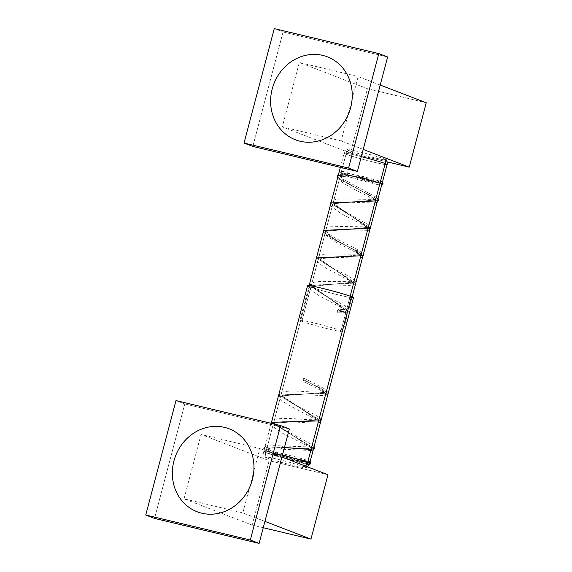 <?xml version="1.0" encoding="UTF-8"?>
<svg xmlns="http://www.w3.org/2000/svg" width="572" height="572" viewBox="0 0 572 572"><rect width="100%" height="100%" fill="white"/><g stroke="black" fill="none" stroke-linecap="round" stroke-linejoin="round"><path stroke-width="0.43" stroke-dasharray="2.86 2.15" d="M387.63 56.978L283.061 31.989L274.267 28.6L283.061 31.989L252.824 146.439L283.061 31.989L387.63 56.978M350.421 153.089L367.431 88.71L426.254 102.767L367.431 88.71L350.421 153.089L282.311 126.87L299.32 62.491L367.431 88.71L299.32 62.491L358.143 76.548L341.134 140.926L282.311 126.87L350.421 153.089L387.165 161.869L350.421 153.089M363.206 149.428L341.134 140.926L363.206 149.428M380.216 85.042L358.143 76.548L380.216 85.042M343.143 172.994L341.048 174.174L340.218 172.294L365.222 179.965L383.054 183.97L365.222 179.965L340.218 172.294L342.321 171.121L343.143 172.994L364.571 179.622L379.844 183.119L364.571 179.622L343.143 172.994M362.669 178.021C362.019 180.116 361.912 180.144 362.348 178.106L379.844 183.119L362.348 178.106C362.998 176.019 363.106 175.99 362.669 178.021C363.106 175.99 362.998 176.019 362.348 178.106C361.912 180.144 362.019 180.116 362.669 178.021M337.144 175.833L341.741 180.63L342.192 182.332L344.201 181.167L340.376 176.584L347.34 175.425L362.348 178.106L347.34 175.425L340.376 176.584L344.201 181.167L343.765 179.472L341.741 180.63L337.144 175.833M275.268 453.667C274.138 455.526 273.545 455.319 273.502 453.053C274.639 451.194 275.225 451.401 275.268 453.667L296.696 458.966L307.564 462.469L297.712 460.417L277.785 454.747L269.541 451.608L266.831 449.199L271.407 447.862L282.404 447.776L281.567 449.177L281.438 447.354L268.833 447.075L263.628 448.348L266.802 450.979L276.34 454.526L276.591 456.22L277.785 454.747L277.534 453.053L276.34 454.526L266.802 450.979L263.628 448.348L268.833 447.075L281.438 447.354L282.282 445.953L282.404 447.776L271.407 447.862L266.831 449.199L269.541 451.608L277.785 454.747L276.591 456.22L276.34 454.526L299.27 460.982L310.768 463.327L299.27 460.982L276.34 454.526L277.534 453.053L277.785 454.747L297.712 460.417L307.564 462.469L296.696 458.966L275.268 453.667L274.746 451.744L273.502 453.053L274.031 454.976L275.268 453.667M344.201 181.167L342.192 182.332L341.741 180.63L374.746 197.726L378.342 200.808L374.746 197.726L341.741 180.63L343.765 179.472L344.201 181.167L372.272 197.011L375.118 200.007L372.272 197.011L344.201 181.167M370.792 228.249L330.301 202.974L370.799 228.192M323.33 230.516L326.426 234.756L335.621 240.376L357.972 251.516L356.22 252.667L355.677 250.786L336.658 240.433L328.936 235.235L326.562 231.252L367.582 227.399L333.533 203.711L375.118 200.007L333.533 203.711L367.582 227.399L326.562 231.252L328.936 235.235L336.658 240.433L355.677 250.786L357.421 249.635L357.972 251.516L335.621 240.376L326.426 234.756L323.33 230.516M355.677 250.786L356.22 252.667L357.972 251.516L363.249 255.648L357.972 251.516L357.421 249.635L355.677 250.786L360.038 254.797L355.677 250.786M323.33 231.896L324.56 234.248L335.6 241.956L356.213 252.667L360.088 255.391L360.374 254.304L335.921 253.997C328.843 253.689 323.473 254.032 319.798 255.033L316.373 257.951L355.705 283.04L309.402 285.5L348.169 310.432L345.617 311.382L339.182 311.404L337.873 312.82L337.18 311.018L344.959 309.588L312.612 286.343L352.502 282.189L319.584 258.801L360.038 254.797L319.584 258.801L352.502 282.189L312.612 286.343L344.959 309.588L337.18 311.018L338.481 309.602L339.182 311.404L345.617 311.382L348.169 310.432L309.402 285.5L355.705 283.04L316.373 257.951C315.68 260.317 317.36 262.948 326.683 268.44L350.271 280.981L352.538 282.761L352.824 281.71L330.115 281.538C322.186 281.145 316.28 281.538 312.383 282.718L309.402 285.5C308.658 287.795 310.274 290.54 320.52 296.482L342.7 308.322L344.995 310.138L345.273 309.116C345.481 309.009 345.209 309.674 338.481 309.602M303.746 379.744C303.01 381.81 302.81 381.817 303.16 379.758L320.534 388.166L327.785 393.229L278.857 395.002L321.035 420.828L278.857 395.002L327.785 393.229L320.534 388.166L303.16 379.758C303.904 377.692 304.097 377.684 303.746 379.744C303.01 381.81 302.81 381.817 303.16 379.758C303.904 377.692 304.097 377.684 303.746 379.744L318.504 387.501L324.574 392.385L318.504 387.501L303.746 379.744M271.092 422.336L314.278 448.427L271.092 422.336C271.864 420.556 273.387 419.498 275.661 419.162C280.695 418.318 287.666 418.225 296.575 418.883C306.049 419.612 312.855 419.877 317.002 419.684L318.211 419.433L317.825 419.984L282.06 395.853L324.574 392.385L282.06 395.853L317.825 419.984L274.303 423.187L317.825 419.984L317.882 420.642L291.398 406.585C285.964 403.732 282.182 401.129 280.051 398.784L278.857 395.009L282.225 392.135C286.329 391.076 292.478 390.79 300.657 391.284C311.347 392.027 319.069 392.306 323.838 392.106L324.946 391.856L324.631 393.007L320.091 389.975L303.01 381.338M284.441 447.526L281.438 447.354L281.567 449.177L282.404 447.776L301.801 448.641L308.43 448.584L311.068 447.583L274.303 423.187L311.068 447.583L308.43 448.584L301.801 448.641L282.404 447.776L282.282 445.953L281.438 447.354L284.441 447.526M282.439 455.112L273.502 453.053L282.439 455.112M308.93 286.386A23.709 1.208 -165.2 0 0 309.616 286.665A23.709 1.208 -165.2 0 0 331.131 293.071A23.709 1.208 -165.2 0 0 351.909 297.74M353.446 297.719A23.709 1.208 14.8 0 1 335.171 294.108A23.709 1.208 14.8 0 1 309.616 286.665L265.773 452.595A23.709 1.208 -165.2 0 0 291.334 460.045A23.709 1.208 -165.2 0 0 309.602 463.649A23.709 1.208 -165.2 0 0 307.6 462.591L307.743 462.054L307.6 462.591A23.709 1.208 -165.2 0 0 282.039 455.148A23.709 1.208 -165.2 0 0 263.763 451.537A23.709 1.208 -165.2 0 0 265.773 452.595L309.616 286.665A23.709 1.208 14.8 0 1 307.607 285.607M265.773 452.595A5.927 5.37 -68.9 0 0 266.809 457.872A21.114 1.073 -165.2 0 0 288.817 464.314A21.114 1.073 -165.2 0 0 305.77 467.782A21.114 1.073 -165.2 0 0 304.061 466.781A5.927 5.37 -68.9 0 0 305.341 466.023A5.927 5.37 111.1 0 1 304.061 466.781A21.114 1.073 -165.2 0 0 280.545 459.959A21.114 1.073 -165.2 0 0 265.058 457.028A21.114 1.073 -165.2 0 0 266.809 457.872A5.927 5.37 111.1 0 1 265.773 452.595A23.709 1.208 14.8 0 1 263.763 451.537A23.709 1.208 14.8 0 1 282.039 455.148A23.709 1.208 14.8 0 1 307.6 462.591A23.709 1.208 14.8 0 1 309.602 463.649A23.709 1.208 14.8 0 1 291.334 460.045A23.709 1.208 14.8 0 1 265.773 452.595M384.67 159.052A20.37 1.037 14.8 0 1 386.379 159.895A20.37 1.037 14.8 0 1 371.214 156.985A20.37 1.037 14.8 0 1 348.727 150.457A5.927 5.37 -68.9 0 0 345.996 154.225A22.222 1.13 -165.2 0 0 369.955 161.204A22.222 1.13 -165.2 0 0 387.087 164.586A22.222 1.13 14.8 0 1 369.955 161.204A22.222 1.13 14.8 0 1 345.996 154.225A5.927 5.37 111.1 0 1 348.727 150.457A20.37 1.037 14.8 0 1 347.047 149.506A20.37 1.037 14.8 0 1 363.227 152.781A20.37 1.037 14.8 0 1 384.67 159.052M361.304 156.628A22.222 1.13 -165.2 0 0 344.115 153.232A22.222 1.13 -165.2 0 0 345.996 154.225A22.222 1.13 14.8 0 1 344.115 153.232A22.222 1.13 14.8 0 1 361.304 156.628M350.171 296.196L341.062 330.68A22.222 1.13 -165.2 0 0 317.095 323.702A22.222 1.13 -165.2 0 0 299.964 320.32A22.222 1.13 -165.2 0 0 301.852 321.307L345.996 154.225L301.852 321.307A22.222 1.13 -165.2 0 0 325.811 328.292A22.222 1.13 -165.2 0 0 342.943 331.674A22.222 1.13 -165.2 0 0 341.062 330.68L350.171 296.196M175.99 400.572L184.785 403.954L154.547 518.411L184.785 403.954L175.99 400.572M289.353 428.95L184.785 403.954L289.353 428.95M263.256 527.713L252.145 525.06L269.155 460.682L327.97 474.739L269.155 460.682L201.044 434.463L259.86 448.519L242.85 512.898L184.034 498.841L252.145 525.06L263.256 527.713M264.922 521.392L242.85 512.898L264.922 521.392M281.932 457.014L259.86 448.519L281.932 457.014M184.034 498.841L201.044 434.463L269.155 460.682L252.145 525.06L184.034 498.841M341.048 174.174L357.707 179.522L377.191 184.549L381.638 185.221M376.304 197.276L343.772 179.472L340.383 176.319L340.168 176.912C339.175 176.476 346.353 176.405 350.278 177.256L362.083 179.658L380.48 184.849L379.844 183.119L381.245 181.932C382.689 182.475 369.269 179.465 358.565 176.333L342.321 171.121M337.165 175.74C342.657 170.227 352.359 174.875 362.941 176.469L380.523 181.324M337.559 178.028L342.185 182.332C349.149 186.708 357.164 191.027 366.244 195.288L375.168 200.629L375.475 199.492L350.221 198.999C342.592 198.62 336.944 198.992 333.262 200.128L330.33 202.867M310.796 450.479L277.563 449.056L270.906 449.07L266.502 449.706L266.745 448.448C267.067 449.192 270.663 450.729 277.534 453.053C291.849 457.686 311.24 462.112 308.923 461.289L307.564 462.469L308.158 464.164L295.838 460.353L274.031 454.976M271.006 423.28L272.2 425.99L281.731 432.818L308.766 446.525L311.139 448.269L311.468 447.011L282.282 445.953C274.767 445.509 269.262 445.674 265.758 446.453L263.628 448.348C263.942 451.294 263.635 451.687 276.591 456.22L306.864 464.321M374.803 202.974L343.743 202.13L333.533 203.725L335.664 206.163L369.777 225.511L370.663 226.762M330.459 204.905L331.445 206.578L340.762 213.363L365.415 226.29L367.632 228.006L367.918 226.905L341.72 226.462L329.872 226.834C326.955 226.855 324.782 228.042 323.352 230.402M367.574 230.337L335.013 229.687L326.719 231.095L327.098 232.189C328.528 233.841 331.445 235.914 335.85 238.388L357.421 249.635L362.376 253.038L363.277 254.697M363.249 255.648C362.398 257.143 361.182 257.865 359.609 257.808C355.434 258.086 349.156 257.958 340.776 257.414L325.447 257.343C316.666 258.608 320.613 258.901 319.584 258.801L320.749 260.424C324.167 263.377 329.787 266.774 337.594 270.613C345.266 274.338 350.743 277.356 354.011 279.658L355.648 281.731L355.705 283.04L353.853 284.82L349.263 285.407L323.588 284.67C318.554 284.699 315.115 285.099 313.277 285.886L312.684 286.593L314.371 288.531C319.319 292.249 326.24 296.246 335.135 300.529C340.933 303.375 344.909 305.713 347.047 307.543L348.141 309.223L348.169 310.432C345.845 312.984 347.783 312.534 337.873 312.82M303.904 378.163L324.231 388.631L326.934 390.676L327.785 393.229C327.541 394.759 325.475 395.509 321.578 395.488L289.861 394.373C279.443 395.259 282.968 395.967 282.067 395.853L284.384 398.412C291.477 403.11 300.321 407.886 310.925 412.741C315.522 414.965 318.604 416.809 320.177 418.289L321.035 420.828C320.32 421.643 321.414 422.894 314.45 423.051C306.849 423.08 290.926 421.321 281.417 421.778L276.033 422.429L274.303 423.173L275.99 425.196L311.769 444.58L314.064 446.782M274.746 451.744L296.947 457.235L308.129 460.589M271.214 423.33L263.763 451.537C263.242 451.322 263.999 456.456 264.15 455.641L265.058 457.028M309.602 463.649L310.167 461.525M313.277 449.749L313.477 448.991M305.77 467.782L307.486 466.852M340.376 167.367L344.115 153.232C343.965 152.81 344.666 151.744 346.224 150.043L347.047 149.506M299.964 320.32L309.145 285.578M323.959 229.522L324.067 229.093M331.302 201.716L331.453 201.158M338.417 174.796L338.624 174.002M382.439 182.182L382.096 183.476M362.927 256.041L362.805 256.485M352.123 296.932L342.943 331.674"/><path stroke-width="0.86" d="M300.085 141.241A44.452 40.254 -68.9 0 0 350.643 107.693A44.452 40.254 -68.9 0 0 322.765 55.405A44.452 40.254 -68.9 0 0 272.215 88.953A44.452 40.254 -68.9 0 0 300.085 141.241M274.267 28.6L378.828 53.589L348.591 168.046L244.029 143.05L274.267 28.6L378.828 53.589L387.63 56.978L378.828 53.589L348.591 168.046L244.029 143.05L274.267 28.6M252.824 146.439L244.029 143.05L252.824 146.439L357.393 171.428L348.591 168.046L357.393 171.428L387.63 56.978L357.393 171.428L252.824 146.439M426.254 102.767L409.245 167.146L387.165 161.869L409.245 167.146L363.206 149.428L409.245 167.146L426.254 102.767L380.216 85.042L426.254 102.767M380.523 181.324L382.797 182.568L383.047 183.97L362.669 178.021C362.019 180.116 361.912 180.144 362.348 178.106C362.998 176.019 363.106 175.99 362.669 178.021L383.054 183.97L381.638 185.221M362.348 178.106C361.912 180.144 362.019 180.116 362.669 178.021L345.202 174.732L337.144 175.833L345.202 174.732L362.669 178.021C363.106 175.99 362.998 176.019 362.348 178.106M378.342 200.808L330.301 202.974L378.342 200.808M370.799 228.192L323.352 230.402L370.792 228.249L369.162 229.93L367.574 230.337M363.249 255.648L316.373 257.951L363.249 255.648L363.277 254.697M321.035 420.828L271.092 422.336L321.035 420.828L321.092 420.163M314.064 446.782L314.278 448.427L311.661 449.249L284.441 447.526L304.933 449.084L311.661 449.249L314.278 448.427L312.777 450.014L310.796 450.479M308.129 460.589L310.539 461.94L310.768 463.313L302.223 460.353L282.439 455.112L308.573 462.333L310.768 463.313L310.482 463.892L309.28 464.578L306.864 464.321M351.909 297.74A23.709 1.208 -165.2 0 0 351.437 296.661A23.709 1.208 -165.2 0 0 321.986 288.252A23.709 1.208 -165.2 0 0 308.93 286.386M271.214 423.33L307.607 285.607A23.709 1.208 14.8 0 1 325.876 289.21A23.709 1.208 14.8 0 1 351.437 296.661L307.743 462.054L351.437 296.661A23.709 1.208 14.8 0 1 353.446 297.719L320.842 421.106M305.341 466.023A5.927 5.37 -68.9 0 0 307.6 462.591A5.927 5.37 111.1 0 1 305.341 466.023M385.206 163.592A5.927 5.37 -68.9 0 0 384.67 159.052A5.927 5.37 111.1 0 1 385.206 163.592A22.222 1.13 -165.2 0 0 361.304 156.628A22.222 1.13 14.8 0 1 385.206 163.592L350.171 296.196L385.206 163.592A22.222 1.13 14.8 0 1 387.087 164.586A22.222 1.13 -165.2 0 0 385.206 163.592M201.809 513.213A44.452 40.254 -68.9 0 0 252.359 479.665A44.452 40.254 -68.9 0 0 224.489 427.37A44.452 40.254 -68.9 0 0 173.938 460.918A44.452 40.254 -68.9 0 0 201.809 513.213M145.746 515.022L175.99 400.572L280.552 425.561L250.314 540.011L145.746 515.022L175.99 400.572L280.552 425.561L250.314 540.011L145.746 515.022L154.547 518.411L145.746 515.022M154.547 518.411L259.109 543.4L250.314 540.011L259.109 543.4L289.353 428.95L280.552 425.561L289.353 428.95L259.109 543.4L154.547 518.411M310.961 539.117L263.256 527.713L310.961 539.117L264.922 521.392L310.961 539.117L327.97 474.739L310.961 539.117M327.97 474.739L281.932 457.014L327.97 474.739M337.165 175.74L337.559 178.028M376.304 197.276L378.249 199.506L378.328 200.858L376.719 202.524L374.803 202.974M330.33 202.867L330.459 204.905M323.352 230.402L323.33 231.896M370.663 226.762L370.785 228.249M316.373 257.951L316.28 258.573M271.092 422.336L271.006 423.28M310.167 461.525L313.277 449.749M313.477 448.991L320.756 421.442M307.486 466.852L309.602 463.649M386.379 159.895L386.829 160.768C387.344 163.02 387.43 164.293 387.087 164.586L382.439 182.182M309.145 285.578L323.959 229.522M324.067 229.093L331.302 201.716M331.453 201.158L338.417 174.796M338.624 174.002L340.376 167.367M382.096 183.476L362.927 256.041M362.805 256.485L352.123 296.932"/></g></svg>
